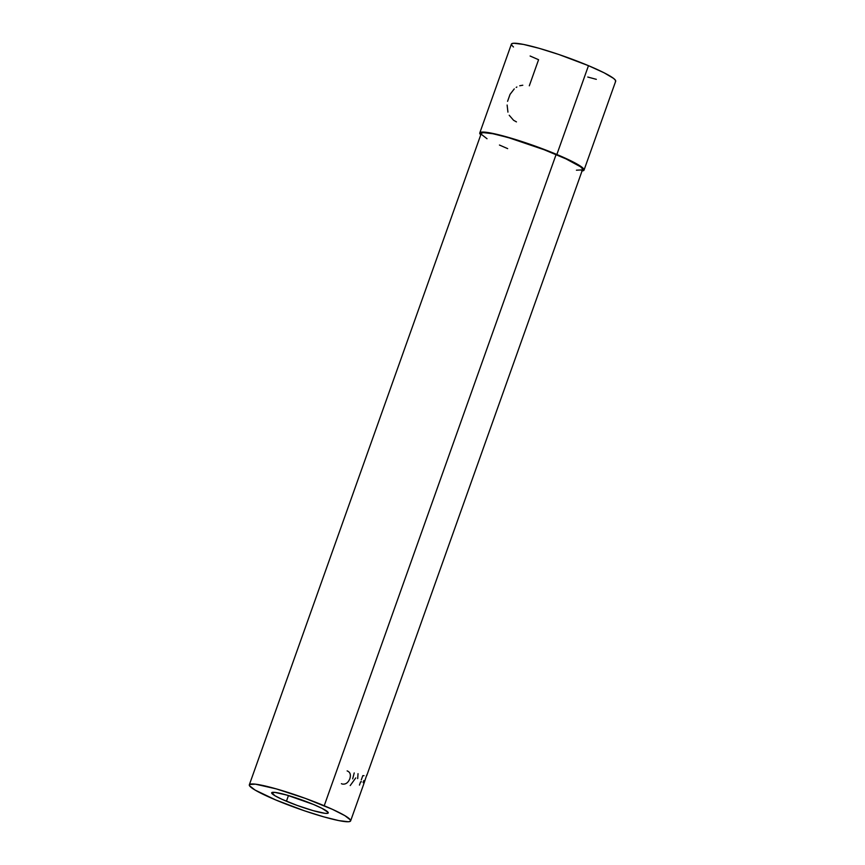 <?xml version="1.0" encoding="UTF-8"?>
<svg xmlns="http://www.w3.org/2000/svg" width="865" height="865" viewBox="0 0 865 865"><rect width="100%" height="100%" fill="white"/><g stroke="black" fill="none" stroke-linecap="round" stroke-linejoin="round"><path stroke-width="1.3" d="M509.226 115.272L513.54 120.257L516.448 121.889M507.117 105.033L507.939 112.126M514.264 88.89L510.058 94.361L507.571 101.335M286.434 801.239A30.048 3.374 19.6 0 1 271.675 792.783A30.048 3.374 19.6 0 1 313.519 804.472L322.007 808.343L328.192 812.44L327.024 813.414L324.851 813.305L313.141 810.646L296.987 805.358L281.839 799.238L274.886 795.713L271.805 792.589L275.092 792.416L286.812 795.076L313.519 804.472A30.048 3.374 19.6 0 1 328.278 812.938A30.048 3.374 19.6 0 1 286.434 801.239L288.456 795.551L286.434 801.239M324.213 805.748A53.771 6.033 19.6 0 1 350.628 820.896A53.771 6.033 19.6 0 1 275.74 799.963L304.556 810.84L323.532 816.787L338.907 820.626L348.368 821.75L350.379 821.231L350.455 819.998L344.865 815.641L332.43 809.337L305.334 798.384L276.422 788.923L255.456 784.177L249.563 784.49L249.488 785.712L255.089 790.069L275.74 799.963A53.771 6.033 19.6 0 1 249.325 784.825A53.771 6.033 19.6 0 1 324.213 805.748L556.141 154.413L324.213 805.748M366.674 775.797L582.556 169.551A53.771 6.033 -160.4 0 0 556.141 154.413A53.771 6.033 -160.4 0 0 481.254 133.48L249.325 784.825M363.884 783.647L363.462 784.858M366.901 775.17L366.706 775.721M529.304 85.797L538.581 59.717L530.126 56.02M584.048 170.081L615.675 81.267A55.349 6.206 -160.4 0 0 588.481 65.675L556.855 154.489A55.349 6.206 19.6 0 1 584.048 170.081A55.349 6.206 19.6 0 1 582.069 170.935M581.723 170.967L583.799 170.427L583.875 169.162L578.112 164.674L572.5 161.625L537.425 146.909L517.14 140.022L491.828 133.232L482.086 132.075L480.021 132.605L480.767 134.864A55.349 6.206 19.6 0 1 479.772 132.951A55.349 6.206 19.6 0 1 556.855 154.489L588.481 65.675A55.349 6.206 -160.4 0 0 511.399 44.126L479.772 132.951M481.502 133.145L483.513 132.626L492.974 133.751L508.361 137.589L546.994 150.705L564.369 158.003L580.523 166.772L582.394 168.664L582.318 169.886L576.425 170.2M507.668 148.629L499.451 145.039M487.017 138.735L481.427 134.378M513.486 46.991L511.572 45.045L511.648 43.791L513.713 43.25L523.455 44.407L539.295 48.354L558.822 54.484L588.481 65.675L604.127 72.811L613.588 78.401L615.502 80.348L615.426 81.613M596.331 79.331L587.778 77.039M516.87 86.997L516.189 87.419M522.784 85.224L519.735 85.754M363.851 780.544L363.181 782.674M364.122 783.009L366.771 774.921M361.548 781.787A53.771 6.033 19.6 0 1 360.64 781.744L359.451 785.085M364.014 775.678A53.771 6.033 19.6 0 1 362.813 775.635L361.278 779.949M358.024 773.678L357.688 778.608M355.753 777.905L350.217 785.561M354.218 772.932L352.661 778.857M347.135 770.899C350.163 772.056 351.06 774.662 349.838 778.727C348.184 782.76 345.686 784.544 342.367 784.058L341.405 783.679M350.628 820.896L363.473 784.825"/></g></svg>
